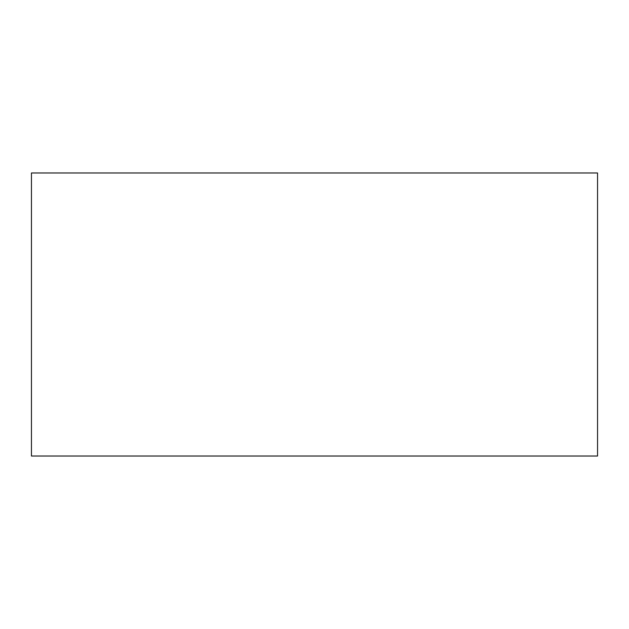 <?xml version="1.0" encoding="UTF-8"?>
<svg xmlns="http://www.w3.org/2000/svg" width="629" height="629" viewBox="0 0 629 629"><rect width="100%" height="100%" fill="white"/><g stroke="black" fill="none" stroke-linecap="round" stroke-linejoin="round"><path stroke-width="0.94" d="M597.55 172.975L31.45 172.975L31.45 456.025L597.55 456.025L597.55 172.975"/></g></svg>
